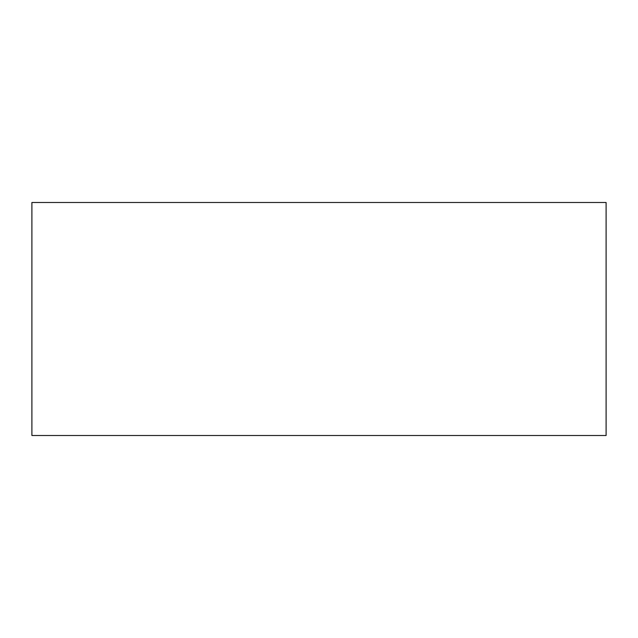 <?xml version="1.0" encoding="UTF-8"?>
<svg xmlns="http://www.w3.org/2000/svg" width="638" height="638" viewBox="0 0 638 638"><rect width="100%" height="100%" fill="white"/><g stroke="black" fill="none" stroke-linecap="round" stroke-linejoin="round"><path stroke-width="0.96" d="M606.1 435.507L606.1 202.493L606.1 435.507L31.9 435.507L31.9 202.493L606.1 202.493L31.9 202.493L31.9 435.507L606.1 435.507"/></g></svg>
